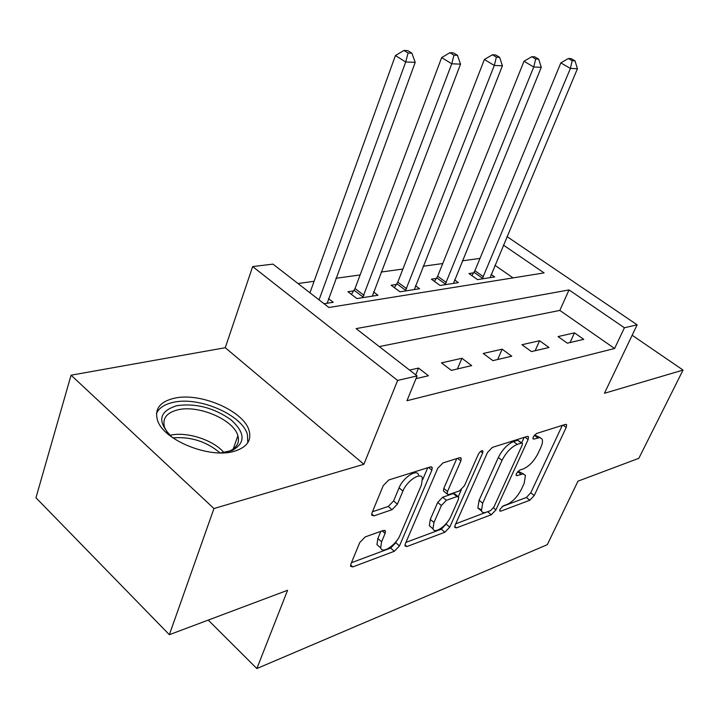 <?xml version="1.0" encoding="UTF-8"?>
<svg xmlns="http://www.w3.org/2000/svg" width="719" height="719" viewBox="0 0 719 719"><rect width="100%" height="100%" fill="white"/><g stroke="black" fill="none" stroke-linecap="round" stroke-linejoin="round"><path stroke-width="1.08" d="M500.011 509.277L499.732 510.939L500.766 511.182L529.84 500.235L534.226 495.544L566.195 427.463L566.635 424.758L565.386 424.408L536.491 433.503L533.246 436.918L532.95 438.806L533.929 439.084L539.798 437.556L542.117 439.075C542.908 440.981 542.459 443.821 540.76 447.586L538.046 453.428C534.046 461.113 529.193 466.254 523.477 468.842L519.63 470.172L516.413 473.569L516.125 475.34L517.132 475.61L523.108 473.884L525.472 475.412L524.151 483.402L521.509 489.091C517.599 496.604 512.782 501.718 507.057 504.45L503.201 505.888L500.011 509.277M233.882 451.379C246.617 447.595 251.713 440.747 249.16 430.843C244.217 411.097 200.412 392.035 174.331 398.218C159.924 401.669 154.315 409.012 157.515 420.256C163.294 440.064 209.301 458.803 233.882 451.379M365.207 536.913L359.77 542.521L350.881 564.073L350.548 566.266L352.795 566.923L394.318 551.275L399.458 545.919L431.876 470.172L432.245 467.539L430.339 466.901L388.754 479.986L383.245 485.631L372.065 512.728L371.714 515.146L373.916 515.874L392.062 509.69L397.4 504.172L402.928 491.05C406.909 480.795 420.813 471.646 422.421 478.081L421.451 484.974L400.115 535.008C396.214 544.984 382.086 554.421 380.666 547.869L381.6 541.758L385.096 533.444L385.447 531.098L383.353 530.46L365.207 536.913M169.36 634.697L35.95 497.755L71.073 375.192L213.956 508.54L169.36 634.697L287.573 590.281L256.854 668.553L547.294 544.687L577.977 481.173L638.84 458.3L683.05 370.069L604.445 393.275L637.133 324.817L624.416 327.765L614.601 348.499L406.954 400.726L417.092 375.92L397.625 380.441L252.657 266.569L272.986 264.125L328.889 307.489L544.094 272.905L503.408 245.107M213.956 508.54L363.895 464.276L397.625 380.441M455.154 525.104L454.776 527.44L456.466 527.872L491.338 514.741L495.93 509.861L528.114 439.57L528.528 436.864L527.108 436.451L492.389 447.38L487.491 452.485L455.154 525.104M444.908 532.222L406.936 546.53L404.986 546L405.345 543.717L437.754 468.294L442.949 462.937L459.495 457.724L461.239 458.291L460.861 460.951L447.506 491.499L447.137 494.007L448.908 494.528L459.513 490.879L464.438 485.72L478.324 454.318C480.148 451.289 481.685 450.211 482.943 451.065L482.665 452.943L449.761 527.117L444.908 532.222L441.313 529.202L405.911 542.396M683.05 370.069L632.145 335.252M614.601 348.499L559.84 310.419L379.281 346.585M574.481 332.861L558.034 336.582L567.354 343.179L583.729 339.341L574.481 332.861L570.059 342.541M539.583 340.743L521.949 344.725L531.449 351.591L549.001 347.484L539.583 340.743L535.134 350.728M502.159 349.191L483.213 353.469L492.883 360.632L511.748 356.211L502.159 349.191L497.674 359.509M461.913 358.278L441.502 362.888L451.343 370.375L471.673 365.603L461.913 358.278L457.41 368.946M415.968 378.661L428.452 375.74L418.521 368.074L409.578 370.087M479.995 258.4L462.344 260.835M442.76 263.54L423.167 266.237M402.901 269.041L381.133 272.043M360.12 274.946L335.899 278.28M314.095 281.291L297.99 283.52M513.051 277.894L494.942 265.302M473.686 272.834L468.977 273.544L477.56 279.61L494.672 276.923L491.104 274.424M436.415 278.442L431.382 279.197L440.091 285.497L458.389 282.621L454.57 279.889M396.529 284.436L391.127 285.245L399.98 291.797L419.581 288.723L415.474 285.713M353.739 290.871L347.933 291.743L356.912 298.565L377.969 295.257L373.538 291.932M328.448 298.583L333.239 302.286L324.035 303.733M208.24 620.093L256.854 668.553M363.895 464.276L225.263 347.708L71.073 375.192M225.263 347.708L252.657 266.569M624.416 327.765L569.026 289.928L356.112 328.619L417.092 375.92M506.985 236.578L637.133 324.817M559.84 310.419L569.026 289.928M418.521 368.074L415.744 374.878M523.585 473.929L518.057 471.26M540.167 437.592L534.559 434.95M502.186 506.509L526.38 497.485L530.757 492.812L562.303 425.378M521.67 442.814L524.151 437.386M455.72 523.827L489.037 511.164M490.619 510.58L493.854 507.147L522.12 445.25L522.407 443.371L521.392 443.084L517.222 444.414C511.227 447.002 506.167 452.314 502.042 460.349L482.683 503.183L481.424 510.876C482.179 512.629 483.851 513.051 486.43 512.135L490.619 510.58M521.949 443.021L517.707 440.244L521.392 443.084M481.155 509.681L477.856 507.965L479.097 500.271L498.357 457.455C502.473 449.429 507.533 444.135 513.528 441.565L517.707 440.244M456.781 458.578L443.785 488.444L443.416 490.951L444.216 491.607M461.319 489.792L458.318 496.586M446.607 523.09L446.157 524.106L449.761 527.117M433.97 522.497L432.973 528.789C434.456 534.505 447.083 525.634 450.903 516.323L458.327 499.543L458.704 497.072L456.996 496.586L446.391 500.28L441.394 505.502L433.97 522.497L430.304 519.415L429.333 525.715L431.382 527.44M457.958 496.452L455.028 494.061L453.312 493.567L456.996 496.586M430.304 519.415L437.691 502.437L442.688 497.224L453.312 493.567M441.313 529.202L446.157 524.106M379.353 546.719L376.954 544.616L377.87 538.504L380.863 531.341M418.593 474.917C416.948 468.473 403.044 477.587 399.081 487.824L402.928 491.05M372.46 511.766L388.251 506.446L393.59 500.945L399.081 487.824M351.447 562.698L390.651 548.085L395.783 542.737L396.52 541.012M422.691 479.591L427.742 467.718M490.088 277.642L577.42 68.718L570.392 68.449L560.847 62.886L474.899 270.721L471.853 275.584M572.198 60.72L575.011 60.854L571.192 58.643L568.37 58.509L572.198 60.72L570.392 68.449L482.251 278.873M575.011 60.854L577.42 68.718M560.847 62.886L568.37 58.509M453.491 283.394L541.281 67.307L533.741 67.011L524.007 61.25L437.646 276.258L434.447 281.408M535.664 59.003L538.684 59.147L534.792 56.864L531.763 56.711L535.664 59.003L533.741 67.011L445.115 284.706M538.684 59.147L541.281 67.307M524.007 61.25L531.763 56.711M414.333 289.541L502.428 65.78L494.304 65.465L484.381 59.497L397.787 282.181L394.389 287.663M496.362 57.161L499.615 57.313L495.652 54.941L492.389 54.788L496.362 57.161L494.304 65.465L405.354 290.952M499.615 57.313L502.428 65.78M484.381 59.497L492.389 54.788M372.334 296.147L460.528 64.135L451.748 63.793L441.646 57.601L355.024 288.535L351.42 294.386M453.959 55.165L457.473 55.327L453.428 52.873L449.914 52.703L453.959 55.165L451.748 63.793L362.691 297.657M457.473 55.327L460.528 64.135M441.646 57.601L449.914 52.703M327.172 303.238L415.205 62.364L405.696 61.987L395.414 55.552L309.952 292.804M408.077 53.008L411.888 53.188L407.772 50.636L403.952 50.447L408.077 53.008L405.696 61.987L319.056 299.859M411.888 53.188L415.205 62.364M395.414 55.552L403.952 50.447M172.254 437.413C156.832 422.053 158.387 411.475 176.919 405.669C195.919 403.08 213.929 407.772 230.934 419.761C245.314 432.739 245.745 442.967 232.21 450.445L220.76 452.88M227.159 451.99L229.091 451.289C236.839 447.874 239.778 442.697 237.89 435.777C233.918 419.896 198.732 404.662 177.953 409.803C166.556 412.643 162.099 418.53 164.579 427.463L167.599 432.982M247.758 442.751L247.471 434.725C242.591 415.052 199.118 396.142 173.225 402.352C164.579 404.24 158.998 407.943 156.472 413.461M499.687 510.31L500.766 511.182M532.869 438.275L533.929 439.084M516.053 474.765L517.132 475.61M517.671 471.673L520.978 474.27M534.316 435.229L537.758 437.862M563.076 425.136L566.195 427.463M530.757 492.812L534.226 495.544M526.38 497.485L529.84 500.235M524.933 437.134L528.114 439.57M493.468 507.866L495.93 509.861M487.806 511.865L491.338 514.741M454.732 526.425L456.466 527.872M513.528 441.565L517.222 444.414M498.357 457.455L502.042 460.349M479.097 500.271L482.683 503.183M404.977 544.84L406.936 546.53M457.581 458.327L460.861 460.951M443.785 488.444L447.506 491.499M480.651 451.352L482.665 452.943M442.688 497.224L446.391 500.28M437.691 502.437L441.394 505.502M382.149 530.892L385.096 533.444M377.87 538.504L381.6 541.758M393.59 500.945L397.4 504.172M388.251 506.446L392.062 509.69M371.696 513.959L373.916 515.874M428.551 467.458L431.876 470.172M395.783 542.737L399.458 545.919M390.651 548.085L394.318 551.275M350.593 564.945L352.795 566.923M474.899 270.721L483.465 276.761M474.055 272.294L482.611 278.334M437.646 276.258L446.355 282.522M436.793 277.876L445.492 284.149M397.787 282.181L406.621 288.696M396.915 283.852L405.741 290.377M355.024 288.535L363.985 295.32M354.134 290.269L363.095 297.055M169.864 435.31C186.536 431.256 213.184 439.812 223.942 452.557M220.005 452.88C206.533 441.511 190.823 436.496 172.875 437.853M566.078 424.336L566.635 424.758M527.881 436.37L528.528 436.864M477.856 507.965L481.424 510.876M460.412 457.626L461.239 458.291M443.416 490.951L447.137 494.007M482.404 450.642L482.943 451.065M429.333 525.715L432.973 528.789M384.521 530.298L385.447 531.098M376.954 544.616L380.666 547.869M431.319 466.784L432.245 467.539M233.199 449.087L237.89 435.777M229.091 451.289L232.21 450.445"/></g></svg>
